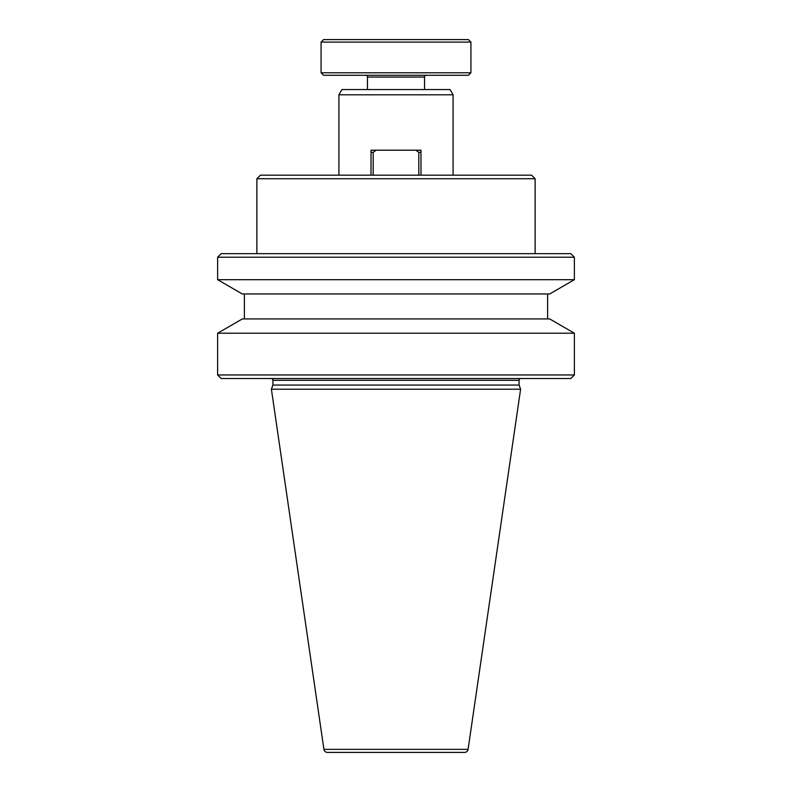 <?xml version="1.0" encoding="UTF-8"?>
<svg xmlns="http://www.w3.org/2000/svg" width="792" height="792" viewBox="0 0 792 792"><rect width="100%" height="100%" fill="white"/><g stroke="black" fill="none" stroke-linecap="round" stroke-linejoin="round"><path stroke-width="0.59" stroke-dasharray="3.96 2.97" d="M464.548 752.4L327.452 752.4M271.131 378.517L520.869 378.517L271.131 378.517M365.676 75.28L426.324 75.28L365.676 75.28M271.399 389.218L520.601 389.218M570.814 378.517L221.186 378.517M217.622 374.953L574.378 374.953M547.618 293.971L244.381 293.971L547.618 293.971M244.381 318.938L547.618 318.938L244.381 318.938M256.865 253.658L535.135 253.658L256.865 253.658M260.429 175.171L531.571 175.171M256.865 178.735L535.135 178.735M453.083 175.171L338.917 175.171L453.083 175.171M424.542 89.546L367.458 89.546L424.542 89.546M272.923 385.06L519.077 385.06M217.622 333.214L574.378 333.214M242.332 318.938L549.668 318.938M549.668 293.971L242.332 293.971M217.622 279.695L574.378 279.695M217.622 257.222L574.378 257.222M221.186 253.658L570.814 253.658M420.978 175.171L420.978 150.193L420.978 152.331L420.978 150.193L376.19 150.193L373.171 152.331L373.171 175.171L420.978 175.171L420.978 152.331L420.978 175.171L371.022 175.171L371.022 150.193L376.19 150.193L373.171 152.331L373.171 175.171L371.022 175.171L420.978 175.171L371.022 175.171L371.022 152.331L371.022 175.171M338.917 94.802L453.083 94.802M418.829 175.171L418.829 152.331L415.81 150.193L418.829 152.331L418.829 175.171L418.829 152.331L415.81 150.193L376.19 150.193L373.171 152.331L373.171 175.171M371.022 152.331L371.022 150.193L376.19 150.193L371.022 150.193L371.022 152.331L373.171 152.331M415.81 150.193L376.19 150.193M341.956 89.546L450.044 89.546M420.978 152.331L418.829 152.331M468.418 75.28L323.582 75.28M321.077 72.775L470.923 72.775M321.077 42.095L470.923 42.095M323.582 39.6L468.418 39.6M468.082 749.351L323.918 749.351M272.923 380.299L519.077 380.299M367.458 77.062L424.542 77.062"/><path stroke-width="1.19" d="M468.082 749.351A3.564 3.564 0 0 1 464.548 752.4L327.452 752.4A3.564 3.564 0 0 1 323.918 749.351L468.082 749.351L520.601 389.218L271.399 389.218L272.923 385.06L519.077 385.06L520.601 389.218M520.869 378.517A1.782 1.782 0 0 0 519.077 380.299L519.077 385.06M271.131 378.517A1.782 1.782 0 0 1 272.923 380.299L272.923 385.06M426.324 75.28A1.782 1.782 0 0 0 424.542 77.062L424.542 89.546M365.676 75.28A1.782 1.782 0 0 1 367.458 77.062L367.458 89.546M217.622 374.953L221.186 378.517L570.814 378.517L574.378 374.953L217.622 374.953L217.622 333.214L574.378 333.214L574.378 374.953M574.378 333.214L549.668 318.938L242.332 318.938L217.622 333.214M242.332 293.971L549.668 293.971L574.378 279.695L217.622 279.695L242.332 293.971M244.381 293.971L244.381 318.938M547.618 293.971L547.618 318.938M217.622 257.222L221.186 253.658L570.814 253.658L574.378 257.222L217.622 257.222L217.622 279.695M574.378 257.222L574.378 279.695M256.865 178.735L260.429 175.171L531.571 175.171L535.135 178.735L256.865 178.735L256.865 253.658M535.135 178.735L535.135 253.658M338.917 94.802L341.956 89.546L450.044 89.546L453.083 94.802L338.917 94.802L338.917 175.171M453.083 94.802L453.083 175.171M323.582 75.28L468.418 75.28L470.923 72.775L321.077 72.775L323.582 75.28M321.077 42.095L323.582 39.6L468.418 39.6L470.923 42.095L321.077 42.095L321.077 72.775M470.923 42.095L470.923 72.775M371.022 175.171L371.022 150.193L376.19 150.193L373.171 152.331L373.171 175.171M418.829 175.171L418.829 152.331L415.81 150.193L376.19 150.193M420.978 175.171L420.978 150.193L415.81 150.193M371.022 152.331L373.171 152.331M420.978 152.331L418.829 152.331M519.077 380.299L272.923 380.299M424.542 77.062L367.458 77.062M323.918 749.351L271.399 389.218"/></g></svg>
